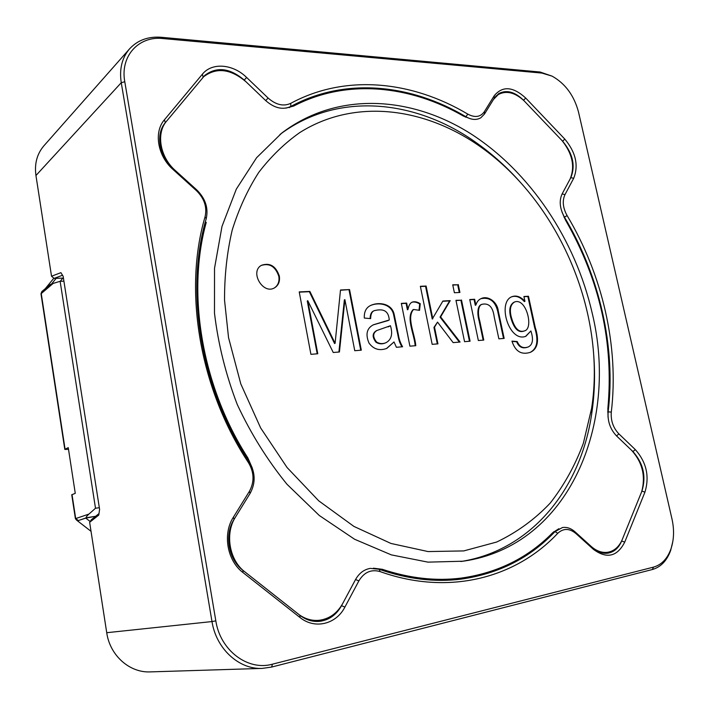 <?xml version="1.0" encoding="UTF-8"?>
<svg xmlns="http://www.w3.org/2000/svg" width="709" height="709" viewBox="0 0 709 709"><rect width="100%" height="100%" fill="white"/><g stroke="black" fill="none" stroke-linecap="round" stroke-linejoin="round"><path stroke-width="1.06" d="M68.516 449.32L64.803 449.417L68.25 447.636L75.269 493.34L71.742 494.776L75.402 518.678L88.917 514.087L95.502 508.256L99.331 507.679M75.402 518.678C76.811 520.601 77.751 521.239 78.238 520.583L85.762 518.128L93.739 516.586L86.684 517.685C85.594 517.667 86.338 516.471 88.917 514.087M91.027 531.316L77.086 520.521M63.916 281.172L60.132 281.305L95.502 508.256M64.803 449.417L40.98 293.801L53.184 283.405L50.277 284.531L41.858 291.532L41.211 293.34L65.068 449.169M53.184 283.405L60.132 281.305M95.635 516.294L93.739 516.586L94.51 517.18M45.252 288.705L53.857 278.203M552.134 76.155L541.915 73.08L162.91 38.543C138.787 35.725 119.954 56.082 124.784 81.748L215.828 620.862C220.242 650.525 247.973 671.21 272.46 664.173L653.521 567.12C661.55 564.816 667.355 558.772 670.927 548.988C674.011 539.771 674.365 529.783 671.99 519.015L578.526 112.111C574.139 95.6 565.339 83.618 552.134 76.155L540.081 72.017L161.422 37.293C148.314 36.265 137.706 40.103 129.596 48.815L43.896 145.806C37.001 153.897 34.342 163.797 35.946 175.513L51.535 276.235L54.097 278.407L63.429 278.088M98.976 513.635L91.505 519.573L89.635 522.311L98.764 515.071L99.597 509.39L63.145 276.271L60.912 272.664L51.535 276.235M89.635 522.311L106.731 632.703C109.904 655.497 129.614 672.956 150.317 671.893L262.303 668.401L271.591 667.072L652.36 569.522C660.815 567.085 666.912 560.722 670.67 550.432L672.841 541.419M607.657 411.858L611.3 412.062C619.161 346.444 602.455 274.782 567.094 215.571L564.461 217.167C599.495 275.783 616.006 346.772 608.154 411.725C607.427 421.199 610.236 429.264 616.564 435.938L618.877 433.864L635.282 449.568C646.475 462.215 649.692 476.395 644.942 492.135L624.735 542.119C617.22 556.707 606.798 559.126 593.451 549.378L575.85 533.478C569.398 528.205 563.371 528.143 557.77 533.283C516.214 577.667 449.4 596.322 380.139 571.605C371.277 569.043 364.187 572.136 358.878 580.884L344.911 607.055C336.234 624.257 314.805 629.645 299.978 617.477L242.903 572.491C227.057 560.589 222.529 533.842 233.332 517.295L249.382 491.364C254.496 481.969 254.212 472.424 248.504 462.729C199.424 388.7 183.241 290.442 205.078 216.75C207.223 207.143 204.343 198.449 196.446 190.65L173.031 169.486L173.306 168.698L196.659 189.799C205.406 198.44 208.588 208.074 206.213 218.718C184.686 291.576 200.691 388.567 249.143 461.674L248.504 462.729M611.3 412.062C610.653 420.597 613.179 427.864 618.877 433.864M173.031 169.486C157.637 156.104 153.561 132.06 164.417 119.803L202.384 74.206C211.982 62.126 233.048 64.005 246.635 77.476L268.108 98.037C275.943 104.888 283.485 106.66 290.743 103.346C345.664 73.594 412.275 80.994 467.816 114.14C474.977 117.898 480.489 117.082 484.353 111.694L494.226 95.742C502.539 85.7 513.041 86.471 525.732 98.072L564.798 139.088C575.814 152.373 578.774 165.436 573.696 178.287L564.976 194.638L562.122 193.92C558.976 200.807 559.755 208.552 564.461 217.167L564.054 217.362M564.976 194.638C562.157 200.842 562.857 207.817 567.094 215.571M249.143 461.674C255.453 472.407 255.781 482.98 250.109 493.393L234.112 519.28C224.115 534.63 228.325 559.366 242.983 570.39L299.88 615.279C305.88 619.905 312.368 621.935 319.316 621.385C328.923 620.198 336.341 614.96 341.561 605.663L355.546 579.545C359.117 573.191 364.036 569.469 370.311 568.388L379.155 569.283C407.542 579.138 434.874 582.417 461.151 579.129C498.711 573.785 529.986 557.948 554.987 531.617L562.485 527.523C566.89 526.902 571.082 528.347 575.052 531.847L592.618 547.72C597.457 551.974 602.473 553.809 607.684 553.206C613.976 552.178 618.629 548.119 621.651 541.02L641.92 491.115C646.36 476.51 643.373 463.349 632.969 451.615L616.564 435.938M562.122 193.92L570.869 177.587C575.602 165.667 572.854 153.543 562.627 141.215L523.543 100.253C514.787 91.736 506.501 89.529 498.693 93.623L494.306 98.143L484.451 114.078L480.826 117.774C476.554 120.246 471.645 119.936 466.097 116.834C411.069 84.096 345.132 76.918 290.832 106.456C282.785 110.152 274.41 108.193 265.707 100.598L244.224 80.073C229.849 67.949 216.697 66.389 204.777 75.393L165.33 122.675C155.289 134.054 159.073 156.299 173.306 168.698M129.596 48.815C121.983 57.757 119.201 69.057 121.257 82.705L124.784 81.748M215.828 620.862L211.991 621.563C216.165 648.744 238.995 669.642 262.303 668.401M106.731 632.703L211.991 621.563L121.257 82.705L35.946 175.513M62.516 275.252L54.097 278.407M475.872 305.047C476.891 301.804 478.646 299.65 481.154 298.578C488.014 295.254 497.346 301.919 498.232 310.799L504.161 338.406L498.87 338.84L494.182 316.781C492.932 307.192 489.015 303 482.448 304.214C478.229 304.693 477.441 313.023 479.709 320.743L483.777 340.081L478.353 340.533L469.757 299.544L474.658 299.269L475.872 305.047L475.296 305.295L474.082 299.517L474.658 299.269M480.87 298.702C489.511 296.92 495.112 301.086 497.683 311.18L503.532 338.459M469.801 299.756L474.082 299.517M456.002 300.527L460.912 300.253L469.455 341.268M461.488 300.004L470.076 341.215L464.555 341.667L455.958 300.315L460.912 300.253M452.785 285.036L457.686 284.805L459.29 292.489M458.262 284.548L459.911 292.454L454.389 292.737L452.732 284.796L457.686 284.805M442.771 301.272L449.639 300.891L440.041 317.127L440.617 316.888L460.079 342.039L453.14 342.607L437.524 322.116L433.952 327.416L437.32 343.909M440.041 317.127L459.37 342.092M420.419 286.533L425.56 286.294L432.242 319.05L442.895 301.05L450.215 300.634L440.617 316.888M433.952 327.416L434.52 327.177L437.932 343.865L432.171 344.335L420.366 286.303L426.118 286.037L432.809 318.802M437.524 322.116L434.52 327.177M449.639 300.891L450.215 300.634M425.56 286.294L426.118 286.037M413.285 309.611L413.001 309.727C405.761 317.65 414.269 334.125 415.19 345.735M411.814 302.3C414.136 301.591 416.759 302.14 419.684 303.939L419.046 310.072M401.374 303.603L406.106 303.337L407.4 309.762L407.959 309.505C408.694 305.552 410.077 303.106 412.089 302.167C414.464 301.29 417.184 301.795 420.251 303.682L419.551 310.338L413.56 309.47C406.31 317.455 414.871 334.019 415.793 345.691L409.908 346.169L401.329 303.381L406.665 303.08L407.959 309.505M394.027 341.942L386.813 348.394C379.528 351.061 373.59 349.298 369.008 343.085C365.312 334.32 366.792 328.205 373.448 324.757L389.268 319.989C388.39 309.044 381.3 308.991 374.281 310.657C371.915 311.561 370.71 314.22 370.647 318.616L364.302 318.049C364.018 311.747 366.172 307.529 370.763 305.393C378.783 301.697 391.767 303.479 394.133 314.229L398.449 335.056C399.034 339.124 400.417 343.032 402.597 346.772L396.393 347.286L394.027 341.942L386.529 348.5M373.164 324.89L387.983 320.601M376.559 342.013C379.537 343.865 382.683 344.087 385.988 342.695C391.465 339.717 392.954 334.063 390.446 325.723L376.958 330.474C372.748 333.062 372.624 336.908 376.559 342.013L376.009 342.252C378.978 344.095 382.124 344.326 385.439 342.926L385.714 342.81M388.089 326.911L390.446 325.723M370.488 305.526C378.579 301.954 391.333 303.922 393.592 314.557L396.579 328.949C398.821 338.937 398.502 340.781 401.914 346.834M309.868 291.417L335.1 343.298L340.497 289.999L349.555 289.573L361.315 350.175L354.757 350.716L344.902 299.659L339.434 351.983L333.239 352.497L307.795 300.713L317.774 353.764L310.914 354.332L299.225 291.904L309.868 291.417L309.346 291.691L334.568 343.537L335.1 343.298M299.269 292.161L309.346 291.691M274.41 287.916C278.105 285.373 279.576 281.517 278.814 276.333C275.447 266.478 269.562 262.853 261.169 265.476M279.319 276.04C275.845 266.017 269.872 262.436 261.417 265.317C249.417 271.839 263.163 295.068 274.658 287.774C278.54 285.275 280.09 281.367 279.319 276.04M279.922 134.524C337.963 90.867 416.919 99.685 477.423 143.519C493.012 154.677 507.378 167.67 520.521 182.497M593.734 355.28C595.25 375.034 594.594 394.39 591.767 413.356C581.176 487.313 532.601 550.175 460.868 561.519M228.537 337.608L224.54 300.217C224.443 275.659 227.004 252.262 232.224 230.035C238.862 208.774 247.707 189.56 258.758 172.393C270.882 156.574 284.557 143.307 299.774 132.574C354.757 97.913 425.143 107.413 480.888 147.091C559.428 202.508 606.417 313.405 591.607 408.375L583.356 443.285C575.141 465.361 564.089 485.302 550.193 503.124C534.754 519.405 516.914 532.379 496.663 542.039L463.757 550.92L428.076 551.567L390.943 543.449L353.915 526.415L318.704 500.811L287.065 467.515L260.637 427.926L240.794 383.906L228.537 337.608M528.471 296.247L535.286 327.576C539.416 340.568 537.794 348.81 530.429 352.302C521.443 355.182 515.292 351.451 511.96 341.118L517.242 341.57C519.502 346.923 523.171 348.722 528.24 346.958C532.778 344.751 533.664 339.425 530.89 330.961L525.848 336.314C509.23 342.748 497.177 303.089 511.499 296.858C516.081 295.015 520.566 296.504 524.952 301.343L523.898 296.504L528.471 296.247L527.877 296.486L534.639 327.602C538.751 340.497 537.254 348.766 530.128 352.408M511.189 316.701C514.326 328.196 518.766 332.92 524.509 330.873C533.921 328.825 526.415 297.505 514.601 301.972C510.551 304.391 509.408 309.301 511.189 316.701L510.604 316.932C513.733 328.418 518.173 333.141 523.907 331.094L524.199 330.97M514.309 302.105L514.016 302.211C509.957 304.631 508.823 309.541 510.604 316.932M523.942 296.708L527.877 296.486M530.89 330.961L525.546 336.421M511.207 296.982C515.727 295.325 520.114 296.858 524.359 301.582L524.952 301.343M512.013 341.392L516.648 341.782C518.908 347.144 522.568 348.934 527.638 347.171L527.93 347.064M482.155 304.347L481.863 304.462C477.68 304.95 476.847 313.174 479.116 320.893L483.157 340.134M419.684 303.939L420.251 303.682M406.106 303.337L406.665 303.08M376.692 330.598L376.408 330.713C372.198 333.301 372.065 337.147 376.009 342.252M374.006 310.79L373.732 310.914C371.419 311.8 370.213 314.353 370.107 318.571M338.911 352.027L344.361 299.925L344.902 299.659M340.471 290.247L349.555 289.573M349.023 289.848L360.73 350.228M317.207 353.818L307.272 300.988L307.795 300.713M516.648 341.782L517.242 341.57M202.747 77.627L203.563 76.802C216.422 67.098 230.585 68.764 246.05 81.81L263.881 98.852M285.904 108.123L293.73 106.04C346.559 78.46 410.015 85.213 463.535 116.152L470.749 118.855M194.674 188.009L175.291 170.488C160.491 157.566 156.06 134.621 165.791 122.116M485.31 112.704L493.482 99.464L498.223 94.589C506.235 90.318 514.84 92.365 524.022 100.749M562.166 140.737C572.482 153.906 575.141 166.642 570.142 178.952L562.875 192.511M561.998 212.026L565.516 220.109C599.787 279.958 613.897 342.775 607.852 408.579L608.065 417.335M617.973 437.285L631.595 450.304C642.443 462.383 645.81 476.182 641.689 491.691M621.899 540.409C618.602 547.321 613.772 551.292 607.418 552.311C601.79 552.958 596.366 550.99 591.146 546.4L576.568 533.212M558.825 528.728L552.674 532.734C528.09 557.797 497.629 572.916 461.284 578.083C435.982 581.283 409.66 578.358 382.328 569.3L373.377 568.193M354.367 581.752L342.748 603.439C337.156 613.409 329.198 619.037 318.873 620.322C311.933 620.907 305.384 619.046 299.216 614.756M243.666 570.931C228.901 558.621 225.107 533.044 235.477 517.074L248.762 495.582M252.369 468.206L247.84 457.872C201.87 386.547 186.458 293.455 206.248 222.369L204.963 223.308M592.112 312.775C619.205 423.264 569.283 546.019 463.154 561.209L427.979 562.14L391.333 554.881L354.606 539.257L319.298 515.496L286.994 484.274C267.373 460.141 250.791 433.536 237.24 404.449C225.763 374.476 218.177 344.051 214.49 313.174L214.526 268.25L222.006 226.357L236.327 189.099L256.596 157.717L281.739 133.088C336.784 91.222 410.573 95.786 470.289 133.46C530.128 171.693 575.336 239.66 592.112 312.775M90.185 521.514L85.762 518.128M60.247 281.296L62.844 278.105M51.597 283.919L56.171 278.336M78.38 520.557L86.684 517.685M78.247 520.468L75.686 518.518L72.026 494.59M632.907 451.633L635.282 449.568M573.696 178.287L570.78 177.64M641.884 491.115L644.942 492.135M564.798 139.088L562.6 141.233M621.607 541.029L624.735 542.119M525.732 98.072L523.517 100.27M592.618 547.72L593.451 549.378M494.226 95.742L494.306 98.143M575.052 531.847L575.85 533.478M484.353 111.694L484.451 114.078M553.632 531.83L554.987 531.617L557.77 533.283M467.816 114.14L465.538 117.189M379.155 569.283L380.139 571.605M290.743 103.346L290.832 106.456L289.352 107.644M355.546 579.545L358.878 580.884M268.108 98.037L265.707 100.598M341.454 605.672L344.911 607.055M246.635 77.476L244.18 80.117M299.88 615.279L299.978 617.477M202.384 74.206L203.182 77.104M242.983 570.39L242.903 572.491M164.417 119.803L165.33 122.675M234.112 519.28L233.332 517.295M250.109 493.393L249.382 491.364M196.446 190.65L196.659 189.799M205.078 216.75L206.213 218.718M540.081 72.017L541.915 73.08M653.521 567.12L652.36 569.522M161.422 37.293L162.91 38.543M272.46 664.173L271.591 667.072M382.328 569.3L380.13 569.619M247.84 457.872L246.9 458.191M40.98 293.801L41.858 291.532M670.927 548.988L670.67 550.432M413.56 309.47L413.001 309.727M388.266 320.477L387.717 320.725M385.988 342.695L385.439 342.926M480.888 147.091L477.423 143.519M591.607 408.375L591.767 413.356M482.448 304.214L481.863 304.462M374.281 310.657L373.732 310.914M376.958 330.474L376.408 330.713M528.24 346.958L527.638 347.171M523.907 331.094L524.509 330.873M514.016 302.211L514.601 301.972M202.916 77.423L203.563 76.802M495.759 96.149L498.223 94.589M602.375 552.976L607.418 552.311M443.222 580.334L461.284 578.083M311.907 620.969L318.873 620.322"/></g></svg>
